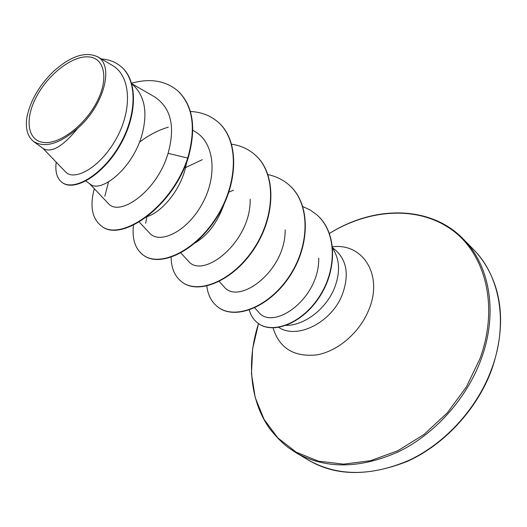 <?xml version="1.0" encoding="UTF-8"?>
<svg xmlns="http://www.w3.org/2000/svg" width="527" height="527" viewBox="0 0 527 527"><rect width="100%" height="100%" fill="white"/><g stroke="black" fill="none" stroke-linecap="round" stroke-linejoin="round"><path stroke-width="0.79" d="M97.442 100.822C85.789 124.629 59.986 144.411 43.866 142.488C27.562 140.926 24.499 119.669 35.988 97.587C47.259 75.486 70.625 56.613 87.153 56.817C103.845 56.679 109.346 77.028 97.442 100.822M286.207 325.409C304.481 325.469 326.253 308.815 334.461 288.065C340.027 273.585 339.882 261.142 334.026 250.74L332.649 247.993M131.822 83.912L133.14 85.025C144.912 96.263 147.85 112.87 141.961 134.833C132.501 169.108 100.598 193.534 90.143 184.094L85.888 181.005M186.854 161.73L185.049 169.707C178.805 192.401 161.025 212.309 147.224 216.557M223.982 204.404C217.493 222.401 207.888 235.233 195.168 242.907M252.637 251.129L245.595 260.239M65.611 171.907C74.195 181.446 99.866 168.008 115.874 139.372C132.158 111.026 131.631 76.178 112.238 65.335M77.686 128.318C104.28 105.268 114.431 64.979 97.396 56.705C84.966 51.178 70.065 56.323 52.7 72.133C38.511 86.435 29.861 101.783 26.758 118.18C25.395 129.016 27.707 136.809 33.702 141.552C44.933 148.271 59.597 143.858 77.686 128.318C63.082 146.322 51.666 153.113 43.445 148.693L33.675 141.585M177.816 90.855L177.467 90.552C192.856 105.229 196.275 127.725 187.717 158.054L188.073 158.344C196.624 128.028 193.205 105.532 177.816 90.855L177.645 90.703M62.338 182.605L62.535 182.75C74.524 191.729 102.818 175.372 119.985 145.412C137.363 115.538 138.034 80.552 121.348 66.889L121.157 66.725M177.467 90.552C165.155 80.578 149.872 78.128 131.612 83.194M56.198 162.145C55.006 171.842 56.988 178.613 62.14 182.474C74.129 191.446 102.422 175.076 119.589 145.103C136.974 115.222 137.652 80.229 120.973 66.56C115.518 62.002 108.984 59.465 101.368 58.965M94.293 188.692C89.676 206.241 92.054 218.679 101.428 226.004C120.406 242.117 171.506 207.941 187.717 158.054L168.054 153.357C175.432 126.803 171.084 108.075 155.017 97.192M258.243 311.72C272.762 331.733 319.619 298.914 318.723 258.138M223.81 286.471C238.224 306.049 285.726 271.365 285.166 229.884M188.179 260.865C202.566 280.153 251.254 242.058 250.167 199.186M149.773 233.263C159.674 244.271 186.518 232.249 201.927 204.331C217.631 176.736 214.99 142.402 194.503 131.328M108.272 203.415C119.135 217.243 156.868 192.091 168.054 153.357M334.026 250.74L332.623 247.71L336.259 250.826C347.069 261.168 349.098 275.713 342.346 294.468C331.707 322.484 297.169 339.77 278.809 327.412M104.827 196.228L108.509 181.94M139.438 142.264C148.568 135.208 158.205 130.169 168.35 127.139M145.63 223.343L146.928 216.65M185.629 167.553L202.309 159.681M228.422 192.329L233.52 190.155M188.073 158.344C171.874 208.224 120.782 242.374 101.79 226.261L101.612 226.129M218.218 122.257L218.376 122.402C239.594 140.518 238.481 183.798 216.61 217.803C194.964 251.998 159.997 267.439 143.785 255.47L143.614 255.351M254.996 154.833L255.147 154.964C276.352 173.08 275.957 215.214 254.857 247.789C233.968 280.548 199.417 294.777 182.737 282.564L182.579 282.459M289.132 185.049L289.264 185.175C310.396 203.277 310.594 244.35 290.153 275.595C269.949 307.043 235.839 320.113 218.824 307.676L218.679 307.577M316.859 214.832L316.99 214.944C337.043 232.117 337.412 269.389 319.77 296.543C302.294 323.907 272.993 334.335 258.573 323.604L258.434 323.506M190.405 111.48C201.242 112.001 210.457 115.545 218.059 122.119C239.271 140.241 238.158 183.521 216.281 217.539C194.628 251.754 159.655 267.202 143.449 255.239C135.202 249.027 131.882 238.988 133.489 225.121M231.663 144.22C240.608 145.531 248.336 149.022 254.851 154.701C276.062 172.816 275.654 214.963 254.548 247.552C233.659 280.318 199.101 294.56 182.421 282.347C175.036 276.945 171.275 268.592 171.137 257.275M267.973 174.628C275.996 176.268 283.006 179.707 288.994 184.931C310.12 203.033 310.317 244.113 289.87 275.377C269.659 306.833 235.543 319.915 218.534 307.472C211.874 302.65 207.967 295.502 206.815 286.029M302.834 206.558L310.199 209.99L316.734 214.72C336.786 231.893 337.155 269.172 319.507 296.339C302.03 323.71 272.722 334.144 258.302 323.413C253.856 320.199 250.852 315.739 249.284 310.028M491.77 368.637C477.64 407.562 446.138 442.568 409.98 459.88C371.528 476.579 337.603 476.606 308.203 459.966C335.31 476.171 368.307 476.658 407.2 461.428C444.156 444.979 477.561 408.919 491.954 368.959C502.343 337.84 503.338 309.823 494.952 284.923C490.031 270.871 482.91 259.093 473.602 249.594C499.84 275.713 508.654 322.84 491.77 368.637M329.454 233.435C376.805 203.824 432.469 206.709 463.411 239.172C489.708 265.338 498.377 312.88 481.118 359.262C466.665 398.695 434.703 434.261 398.155 451.942C359.309 469.01 325.146 469.208 295.673 452.522L308.203 459.966M329.461 233.435C369.131 208.929 417.628 205.458 451.494 229.528C485.235 253.474 499.207 305.989 479.992 358.61L466.336 387.022L447.298 412.825L424.004 434.465L397.892 450.697L370.534 460.71L343.525 464.149L318.301 461.125L296.082 452.113L277.795 437.878L264.067 419.367L255.252 397.635L251.471 373.735L252.637 348.722L258.526 323.571C245.925 362.312 250.588 402.173 269.87 428.892C275.885 436.488 282.031 442.733 288.315 447.621L295.673 452.522M332.537 246.788C362.793 242.848 383.472 274.982 368.86 309.685C359.803 332.491 337.735 351.417 316.569 354.915C293.822 357.161 279.317 348.163 273.058 327.906M65.585 171.934L42.957 148.337M112.251 65.308L97.423 56.659M62.535 182.75L62.14 182.474M121.348 66.889L120.973 66.56M258.197 311.767L254.719 307.86M223.771 286.504L219.219 281.477M188.139 260.898L180.853 252.96M149.747 233.29L139.233 222.012M194.549 131.249L192.81 130.261M108.246 203.442L89.498 183.627M155.05 97.133L131.757 83.688M101.428 226.004L101.79 226.261M143.449 255.239L143.785 255.47M463.411 239.172L473.602 249.594"/></g></svg>
